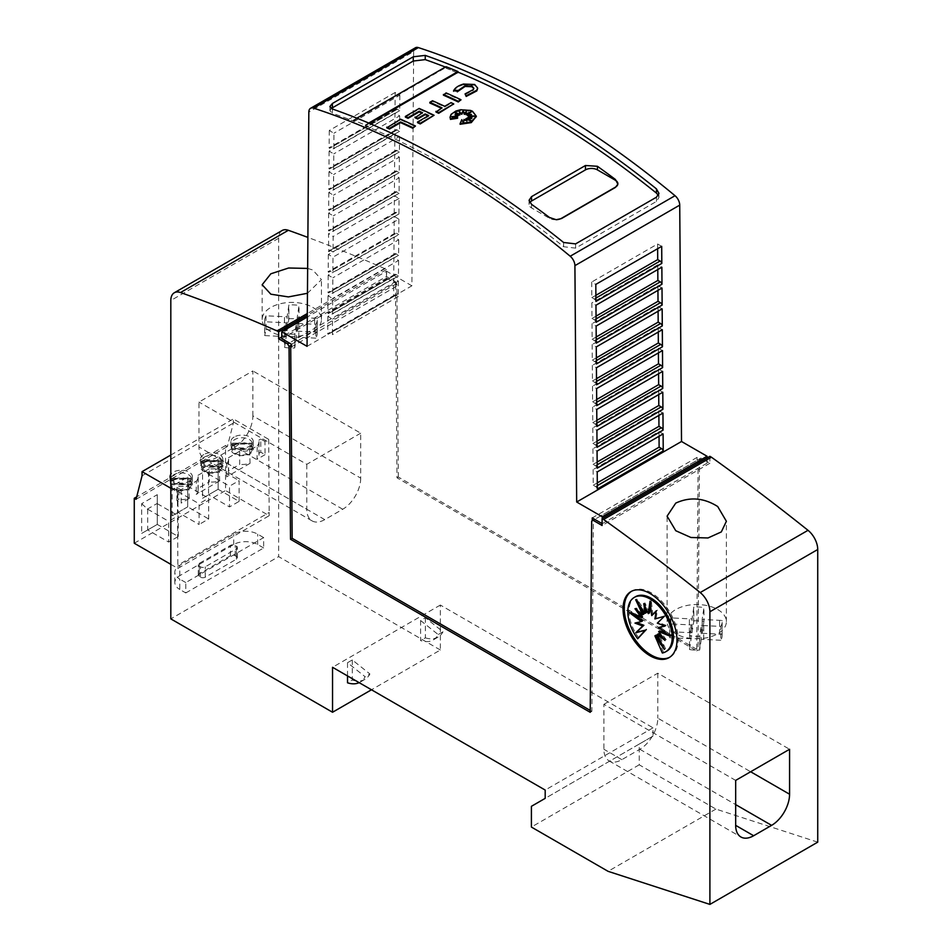 <?xml version="1.0" encoding="UTF-8"?>
<svg xmlns="http://www.w3.org/2000/svg" width="952" height="952" viewBox="0 0 952 952"><rect width="100%" height="100%" fill="white"/><g stroke="black" fill="none" stroke-linecap="round" stroke-linejoin="round"><path stroke-width="0.71" stroke-dasharray="4.76 3.57" d="M386.798 127.842L400.59 119.881A842.032 486.151 60 0 1 415.465 126.699M467.325 115.382L471.478 112.205L469.348 113.145M465.897 114.668L466.159 112.276M459.578 112.8L459.852 114.99M457.067 113.99L454.901 113.217L458.424 115.597M456.317 115.43L455.056 115.335L457.46 116.846M454.592 117.072L451.629 117.31L457.603 118.226M450.118 117.405L451.105 115.037L453.937 112.645L463.184 110.194L472.442 111.908L476.262 116.477M460.102 124.272L461.815 120.357L463.457 123.796L464.005 120.13A842.032 486.151 60 0 1 466.92 121.63L466.48 120.714M465.837 119.381L471.418 121.475L468.919 119.845M467.099 118.655L471.871 118.941L469.681 118.119M468.36 117.62L474.727 116.763L471.18 116.549M468.229 116.37L471.454 115.073L469.348 115.24M463.386 84.074L463.386 84.764L474.655 85.168L477.618 88.393M465.076 94.593L473.287 90.309L473.787 88.607M453.509 91.713C454.854 88.619 458.233 86.275 463.683 84.68M443.418 95.152L446.107 93.605A842.032 486.151 60 0 1 460.982 100.424M429.828 102.994L432.529 101.447A842.032 486.151 60 0 1 444.703 106.993L451.058 103.328A842.032 486.151 60 0 1 453.747 104.601M435.968 112.038L442.014 108.552A842.032 486.151 -120 0 0 441.347 108.242M415.024 117.751L422.545 113.407A842.032 486.151 -120 0 0 421.867 113.109M405.373 117.12L419.201 109.135A842.032 486.151 60 0 1 434.076 115.954M417.547 122.677L428.686 116.251A842.032 486.151 -120 0 0 428.019 115.942M369.471 123.367L365.27 125.795L365.27 125.057A847.113 489.078 -120 0 0 353.287 120.214L353.287 120.963A842.032 486.151 -120 0 0 332.391 113.228L332.391 108.992M658.367 195.374L658.927 197.564L656.452 201.431L575.591 248.127L563.608 246.723A842.032 486.151 -120 0 0 542.021 229.801A842.032 486.151 -120 0 0 536.035 225.267A842.032 486.151 -120 0 0 518.067 212.117A842.032 486.151 -120 0 0 512.069 207.869A842.032 486.151 -120 0 0 447.999 166.886A842.032 486.151 -120 0 0 365.27 125.795M717.701 609.53A29.655 17.112 180 0 1 726.388 621.644A29.655 17.112 180 0 1 708.086 637.459A29.655 17.112 180 0 1 675.765 633.746A29.655 17.112 180 0 1 667.09 621.644A29.655 17.112 180 0 1 685.392 605.829A29.655 17.112 180 0 1 717.701 609.53M312.78 307.413A29.655 17.112 180 0 1 321.455 319.527A29.655 17.112 180 0 1 303.152 335.342A29.655 17.112 180 0 1 270.844 331.629A29.655 17.112 180 0 1 262.157 319.527A29.655 17.112 180 0 1 280.471 303.712A29.655 17.112 180 0 1 312.78 307.413M307.651 268.416L312.78 269.975L321.455 279.614L307.46 293.275M252.22 449.653L231.955 449.653A10.163 5.867 0 0 0 238.595 454.675A10.163 5.867 0 0 0 249.281 453.319A10.163 5.867 0 0 0 252.22 449.653L252.22 444.12A10.163 5.867 0 0 1 249.281 447.785A10.163 5.867 0 0 1 238.595 449.142A10.163 5.867 0 0 1 231.955 444.12L252.22 444.12M252.22 443.144A10.163 5.867 0 0 0 245.58 438.122A10.163 5.867 0 0 0 234.894 439.479A10.163 5.867 0 0 0 231.955 443.144L252.22 443.144L252.22 448.678A10.163 5.867 0 0 0 245.58 443.656A10.163 5.867 0 0 0 234.894 445.012A10.163 5.867 0 0 0 231.955 448.678L252.22 448.678M191.364 484.794L171.098 484.794A10.163 5.867 0 0 0 177.738 489.816A10.163 5.867 0 0 0 188.413 488.447A10.163 5.867 0 0 0 191.364 484.794L191.364 479.261A10.163 5.867 0 0 1 188.413 482.914A10.163 5.867 0 0 1 177.738 484.282A10.163 5.867 0 0 1 171.098 479.261L191.364 479.261M191.364 478.273A10.163 5.867 0 0 0 184.724 473.251A10.163 5.867 0 0 0 174.037 474.62A10.163 5.867 0 0 0 171.098 478.273L191.364 478.273L191.364 483.806A10.163 5.867 0 0 0 184.724 478.785A10.163 5.867 0 0 0 174.037 480.153A10.163 5.867 0 0 0 171.098 483.806L191.364 483.806M221.792 467.218L201.526 467.218A10.163 5.867 0 0 0 208.167 472.24A10.163 5.867 0 0 0 218.841 470.883A10.163 5.867 0 0 0 221.792 467.218L221.792 461.684A10.163 5.867 0 0 1 218.841 465.349A10.163 5.867 0 0 1 208.167 466.706A10.163 5.867 0 0 1 201.526 461.684L221.792 461.684M221.792 460.708A10.163 5.867 0 0 0 215.152 455.687A10.163 5.867 0 0 0 204.466 457.055A10.163 5.867 0 0 0 201.526 460.708L221.792 460.708L221.792 466.242A10.163 5.867 0 0 0 215.152 461.22A10.163 5.867 0 0 0 204.466 462.577A10.163 5.867 0 0 0 201.526 466.242L221.792 466.242M631.557 591.275A38.116 22.003 60 0 1 632.152 590.906A38.116 22.003 60 0 1 651.216 592.798A38.116 22.003 60 0 1 676.11 626.392A38.116 22.003 60 0 1 670.267 656.939A38.116 22.003 60 0 1 669.661 657.261M666.912 651.073A31.392 18.124 60 0 1 663.544 652.322L662.342 653.012M663.544 652.322L656.106 635.163M660.89 642.041L665.555 648.728L664.353 649.419M665.555 648.728L658.534 633.758M662.402 636.769L666.233 639.756L665.043 640.446M666.233 639.756L659.843 630.855M666.828 633.699L671.493 635.603L670.291 636.293M671.493 635.603L659.843 626.892M664.377 625.821L666.233 625.381L665.043 626.071M666.233 625.381L658.534 622.465L657.332 623.155M658.534 622.465L664.353 616.301M665.555 615.611L654.905 618.955M656.106 618.264L657.439 610.125L656.237 610.815M657.439 610.125L656.118 611.517M652.929 614.909L651.216 600.462L650.014 601.152M651.216 600.462L650.525 605.448M649.49 612.921L644.98 602.937L643.79 603.627M644.98 602.937L645.646 607.757M646.325 612.612L636.864 599.046L635.674 599.736M636.864 599.046L640.327 606.424M643.897 614.016L636.186 608.019L634.984 608.721M636.186 608.019L638.828 611.696M642.576 616.92L630.926 612.172L629.724 612.874M630.926 612.172L634.389 614.766M642.576 620.882L634.984 623.096M636.186 622.394L636.852 622.644M638.875 638.078A31.392 18.124 60 0 1 635.519 596.702M185.783 592.941L263.656 547.983L263.656 537.606L185.783 582.564L185.783 592.941L179.797 589.478L179.797 579.102A16.946 9.782 180 0 1 174.835 572.188A16.946 9.782 180 0 1 179.797 565.274L233.704 534.143A16.946 9.782 180 0 1 257.671 534.143L263.656 537.606M263.656 547.983L257.671 544.52A16.946 9.782 0 0 0 233.704 544.52L179.797 575.651A16.946 9.782 0 0 0 174.835 582.564A16.946 9.782 0 0 0 179.797 589.478M230.42 555.766L199.265 573.747A3.391 1.952 0 0 0 198.278 575.127A3.391 1.952 0 0 0 199.265 576.507L200.467 577.198A3.391 1.952 0 0 0 205.251 577.198L236.405 559.217A3.391 1.952 0 0 0 237.393 557.836A3.391 1.952 0 0 0 236.405 556.456L235.203 555.766A3.391 1.952 0 0 0 230.42 555.766L230.42 545.389A3.391 1.952 180 0 1 235.203 545.389L236.405 546.079A3.391 1.952 180 0 1 237.393 547.459A3.391 1.952 180 0 1 236.405 548.84L205.251 566.833A3.391 1.952 180 0 1 200.467 566.833L199.265 566.131A3.391 1.952 180 0 1 198.278 564.75A3.391 1.952 180 0 1 199.265 563.37L230.42 545.389M185.783 582.564L179.797 579.102M347.516 675.932L347.516 662.711L365.116 676.741A35.771 20.646 60 0 1 360.082 682.144A35.771 20.646 60 0 1 359.13 682.643M347.516 662.711L352.311 659.938L369.911 673.98L365.116 676.741M352.311 659.938L352.311 680.026L347.516 682.798M352.311 680.026A35.771 20.646 -120 0 0 364.866 679.383A35.771 20.646 -120 0 0 369.911 673.98M420.594 620.514L438.194 634.556A35.771 20.646 60 0 1 433.16 639.958A35.771 20.646 60 0 1 420.594 640.601L420.594 620.514L425.389 617.753L442.989 631.783L438.194 634.556M425.389 617.753L425.389 637.84L420.594 640.601M425.389 637.84A35.771 20.646 -120 0 0 437.944 637.186A35.771 20.646 -120 0 0 442.989 631.783M817.732 842.151L715.904 809.081L639.232 764.813L639.232 744.059L653.012 736.11L653.012 727.816L440.359 605.044L440.359 650.002L371.482 689.772M440.359 605.044L332.545 667.293M170.813 564.334L177.881 568.415L269.166 515.71L225.553 490.53L225.553 445.572L227.35 446.607L233.347 423.093L233.347 418.94L268.678 439.336L264.954 441.478L265.049 454.675L260.777 452.212L260.777 439.062L264.954 441.478M134.268 543.235L225.553 490.53M170.813 488.245L177.381 492.041L177.881 568.415M259.027 454.699L259.027 441.561A16.946 9.782 180 0 0 258.861 440.169L258.861 453.319A16.946 9.782 180 0 1 259.027 454.699A16.946 9.782 180 0 1 257.04 459.304L257.23 445.941L249.686 450.296A16.946 9.782 180 0 1 239.69 451.236L239.69 464.386L228.432 470.883A16.946 9.782 180 0 1 228.599 472.263A16.946 9.782 180 0 1 226.612 476.869L226.802 463.517L219.257 467.872A16.946 9.782 180 0 1 209.261 468.812L209.261 481.95L198.004 488.447A16.946 9.782 180 0 1 198.171 489.84A16.946 9.782 180 0 1 196.183 494.433L196.374 481.081L188.829 485.437A16.946 9.782 180 0 1 178.833 486.377L178.833 499.514L176.917 500.621L181.189 503.096L181.094 489.899L177.381 492.041M259.027 441.561A16.946 9.782 180 0 1 257.23 445.941M228.599 472.263L228.599 459.126A16.946 9.782 180 0 0 228.432 457.745L228.432 470.883M228.599 459.126A16.946 9.782 180 0 1 226.802 463.517M198.171 489.84L198.171 476.69A16.946 9.782 180 0 0 198.004 475.31L198.004 488.447M198.171 476.69A16.946 9.782 180 0 1 196.374 481.081M170.813 455.044L233.347 418.94M181.094 489.899L176.917 487.483L178.833 486.377M198.004 475.31L209.261 468.812M228.432 457.745L239.69 451.236M258.861 440.169L260.777 439.062M203.752 454.556A11.186 6.462 0 0 0 200.479 459.126A11.186 6.462 0 0 0 207.381 465.088A11.186 6.462 0 0 0 219.567 463.683A11.186 6.462 0 0 0 222.839 459.126A11.186 6.462 0 0 0 215.937 453.164A11.186 6.462 0 0 0 203.752 454.556M170.813 479.046A11.186 6.462 0 0 0 189.139 481.26A11.186 6.462 0 0 0 192.411 476.69A11.186 6.462 0 0 0 185.509 470.728A11.186 6.462 0 0 0 173.323 472.132A11.186 6.462 0 0 0 170.813 474.346M234.18 436.992A11.186 6.462 0 0 0 230.908 441.561A11.186 6.462 0 0 0 237.81 447.523A11.186 6.462 0 0 0 249.995 446.119A11.186 6.462 0 0 0 253.268 441.561A11.186 6.462 0 0 0 246.366 435.588A11.186 6.462 0 0 0 234.18 436.992M203.752 462.172A11.186 6.462 0 0 0 200.479 466.73A11.186 6.462 0 0 0 207.381 472.692A11.186 6.462 0 0 0 219.567 471.299A11.186 6.462 0 0 0 222.839 466.73A11.186 6.462 0 0 0 215.937 460.768A11.186 6.462 0 0 0 203.752 462.172M201.526 466.242L201.526 460.708M201.526 467.218L201.526 461.684M173.323 479.737A11.186 6.462 0 0 0 170.051 484.306A11.186 6.462 0 0 0 176.953 490.268A11.186 6.462 0 0 0 189.139 488.864A11.186 6.462 0 0 0 192.411 484.306A11.186 6.462 0 0 0 185.509 478.332A11.186 6.462 0 0 0 173.323 479.737M171.098 483.806L171.098 478.273M171.098 484.794L171.098 479.261M234.18 444.596A11.186 6.462 0 0 0 230.908 449.165A11.186 6.462 0 0 0 237.81 455.127A11.186 6.462 0 0 0 249.995 453.735A11.186 6.462 0 0 0 253.268 449.165A11.186 6.462 0 0 0 246.366 443.204A11.186 6.462 0 0 0 234.18 444.596M231.955 448.678L231.955 443.144M231.955 449.653L231.955 444.12M269.166 515.71L269.166 512.45L177.881 565.155M268.678 439.336L269.166 512.45M225.553 445.572L136.683 496.873M157.27 494.671L157.27 524.421L141.693 533.406L141.693 503.667L157.27 494.671L157.27 524.421L178.238 536.523L168.647 542.057L168.647 521.303L178.238 515.77L178.238 536.523M218.127 459.542L218.127 489.28L202.55 498.277L202.55 468.527L218.127 459.542L218.127 489.28L239.095 501.383L229.503 506.916L229.503 486.174L239.095 480.641L239.095 501.383M172.122 515.841L172.122 486.103L187.699 477.107L187.699 506.845L172.122 515.841L178.119 512.378L199.075 524.492L199.075 503.739L208.666 498.205L208.666 518.959L199.075 524.492M157.27 524.421L147.691 529.955L168.647 542.057M141.693 503.667L147.691 509.201L147.691 529.955L141.693 533.406M147.227 509.201L157.27 503.406M157.27 503.667L178.238 515.77M147.691 509.201L168.647 521.303M218.127 468.527L239.095 480.641M218.127 489.28L208.547 494.814L229.503 506.916M202.55 498.277L208.547 494.814L208.547 474.06L202.55 468.527M208.083 474.06L218.127 468.265M208.547 474.06L229.503 486.174M187.699 506.845L178.119 512.378L177.655 491.637L187.699 485.841L187.699 506.845L208.666 518.959M187.699 486.103L208.666 498.205M178.119 491.637L199.075 503.739M177.655 491.637L172.122 486.103M187.699 477.107L187.699 485.841M142.05 475.798L233.347 423.093M136.065 499.312L227.35 446.607M265.049 454.675L257.04 459.304M258.861 453.319L260.777 452.212M249.686 450.296L250.055 463.327A16.946 9.782 180 0 1 239.69 464.386M250.055 463.327L226.612 476.869M219.257 467.872L219.626 480.903A16.946 9.782 180 0 1 209.261 481.95M219.626 480.903L196.183 494.433M188.829 485.437L189.198 498.467A16.946 9.782 180 0 1 178.833 499.514M189.198 498.467L181.189 503.096M176.917 487.483L176.917 500.621M252.875 415.869L252.875 370.935L198.968 402.065L198.968 447A25.418 14.673 120 0 0 204.228 458.626A25.418 14.673 120 0 0 216.937 457.377L234.906 447A25.418 14.673 120 0 0 252.875 415.869L360.701 478.118L360.701 433.184L252.875 370.935M360.701 433.184L306.782 464.314L198.968 402.065M306.782 464.314L306.782 509.249L198.968 447M360.701 478.118A25.418 14.673 -60 0 1 342.732 509.249L324.751 519.625A25.418 14.673 -60 0 1 312.054 520.875A25.418 14.673 -60 0 1 306.782 509.249M735.67 780.402L603.889 704.313L603.889 749.272A25.418 14.673 120 0 0 609.149 760.91A25.418 14.673 120 0 0 621.858 759.648L639.827 749.272A25.418 14.673 120 0 0 657.796 718.153L750.64 771.751M603.889 704.313L657.796 673.195L789.577 749.272M657.796 673.195L657.796 718.153M284.6 333.593L286.219 322.823L264.68 321.74L264.727 319.087L265.989 315.778L287.111 316.837L288.896 304.949A25.418 14.673 180 0 1 299.023 305.449L297.238 317.337L317.147 318.337A25.418 14.673 180 0 1 317.23 319.527A25.418 14.673 180 0 1 315.838 324.311L296.346 323.335L294.727 334.092A25.418 14.673 180 0 1 284.6 333.593L284.6 347.42L286.219 336.663L286.219 322.823M286.219 336.663L264.68 335.58L264.68 321.74M265.989 315.778L265.989 329.606L264.68 335.58M264.727 332.914L264.727 319.087M265.989 329.606L287.111 330.665L287.111 316.837M287.111 330.665L288.896 318.777L288.896 304.949M288.896 318.777A25.418 14.673 0 0 1 299.023 319.289L299.023 305.449M299.023 319.289L297.238 331.177L297.238 317.337M297.238 331.177L317.147 332.165L317.147 318.337M317.147 332.165A25.418 14.673 0 0 1 317.23 333.355A25.418 14.673 0 0 1 315.838 338.138L315.838 324.311M315.838 338.138L296.346 337.163L296.346 323.335M296.346 337.163L294.727 347.932L294.727 334.092M284.6 347.42A25.418 14.673 0 0 0 294.727 347.932M689.522 635.71L691.14 624.94L669.601 623.857L669.649 621.204L670.91 617.896L692.033 618.955L693.818 607.067A25.418 14.673 180 0 1 703.944 607.566L702.159 619.454L722.068 620.454A25.418 14.673 180 0 1 722.151 621.644A25.418 14.673 180 0 1 720.759 626.428L701.267 625.452L699.649 636.21A25.418 14.673 180 0 1 689.522 635.71L689.522 649.538L690.938 640.125L691.14 624.94M691.14 638.768L669.601 637.697L669.601 623.857M670.91 617.896L670.91 631.723L669.601 637.697M669.649 635.032L669.649 621.204M670.91 631.723L692.033 632.783L692.033 618.955M692.033 632.783L693.818 620.894L693.818 607.067M693.818 620.894A25.418 14.673 0 0 1 703.944 621.406L703.944 607.566M703.944 621.406L702.159 633.294L702.159 619.454M702.159 633.294L722.068 634.282L722.068 620.454M722.068 634.282A25.418 14.673 0 0 1 722.151 635.472A25.418 14.673 0 0 1 720.759 640.256L720.759 626.428M720.759 640.256L701.267 639.28L701.267 625.452M701.267 639.28L699.649 650.049L699.649 636.21M689.522 649.538A25.418 14.673 0 0 0 699.649 650.049M365.27 125.057L368.733 123.058M356.845 118.167L353.287 120.214M445.988 68.151L446.131 67.354L445.988 68.151L457.971 72.971L457.971 72.281M353.287 120.963L445.988 67.449L445.988 66.7M446.131 68.056L457.971 72.971M709.906 456.329L709.906 463.243L700.922 458.055L594.75 519.364M707.062 457.971L707.062 463.16L697.066 457.388L592.239 517.912M556.206 219.722A8.473 4.891 180 0 1 549.506 218.305L531.537 207.929A8.473 4.891 180 0 1 529.062 204.466A8.473 4.891 180 0 1 529.752 202.526M400.59 119.881L400.59 119.19M451.629 117.31L451.629 116.62M455.056 115.335L455.056 114.645M454.901 113.217L454.901 112.526M459.435 112.693L459.435 112.003M466.278 112.134L466.278 111.444M471.478 112.205L471.478 111.515M471.454 115.073L471.454 114.383M474.727 116.763L474.727 116.061M471.871 118.941L471.871 118.25M471.418 121.475L471.418 120.785M466.92 121.63L466.92 120.94M464.005 120.13L464.005 119.44M463.457 123.796L463.457 123.105M461.815 120.357L461.815 119.666M446.107 93.605L446.107 92.915M451.058 103.328L451.058 102.637M444.703 106.993L444.703 106.303M432.529 101.447L432.529 100.757M442.014 108.552L442.014 107.862M419.201 109.135L419.201 108.445M422.545 113.407L422.545 112.717M428.686 116.251L428.686 115.561M394.08 233.966L394.211 216.425L328.333 254.47L332.998 257.159L332.879 272.665L330.475 271.272A2.547 1.464 -120 0 0 329.202 271.142A2.547 1.464 -120 0 0 328.678 272.284L394.556 234.24A2.547 1.464 60 0 1 395.092 233.097A2.547 1.464 60 0 1 396.353 233.228L330.475 271.272M394.211 216.425L398.888 219.127L332.998 257.159M394.057 237.084L328.166 275.128L332.843 277.829L332.724 293.323L330.308 291.931A2.547 1.464 -120 0 0 329.047 291.8A2.547 1.464 -120 0 0 328.511 292.942L393.926 254.624L394.057 237.084L398.733 239.785L332.843 277.829M393.902 257.742L328.012 295.786L332.688 298.488L332.569 313.982L330.154 312.589A2.547 1.464 -120 0 0 328.88 312.458A2.547 1.464 -120 0 0 328.357 313.601L393.771 275.283L393.902 257.742L398.579 260.443L332.688 298.488M393.747 278.4L327.857 316.445L332.534 319.146L332.415 334.64L329.999 333.248A2.547 1.464 -120 0 0 328.726 333.117A2.547 1.464 -120 0 0 328.202 334.259L393.616 295.953L393.747 278.4L398.424 281.102L332.534 319.146M597.344 489.007A2.547 1.464 -120 0 0 595.643 486.615L593.227 485.222L593.12 469.586L597.213 471.954M597.19 468.17A2.547 1.464 -120 0 0 595.488 465.778L593.072 464.386L592.953 448.749L597.059 451.117M597.035 447.321A2.547 1.464 -120 0 0 595.333 444.929L592.918 443.537L592.798 427.912L596.904 430.28M596.88 426.484A2.547 1.464 -120 0 0 595.178 424.092L592.763 422.7L592.644 407.075L596.749 409.443M596.714 405.647A2.547 1.464 -120 0 0 595.012 403.255L592.608 401.863L592.489 386.226L596.595 388.594M596.559 384.798A2.547 1.464 -120 0 0 594.857 382.406L592.442 381.014L592.334 365.389L596.428 367.758M596.404 363.962A2.547 1.464 -120 0 0 594.702 361.57L592.287 360.177L592.168 344.553L596.273 346.921M596.25 343.125A2.547 1.464 -120 0 0 594.548 340.733L592.132 339.34L592.013 323.704L596.119 326.072M596.095 322.276A2.547 1.464 -120 0 0 594.393 319.884L591.977 318.492L591.858 302.867L595.964 305.235M595.928 301.439A2.547 1.464 -120 0 0 594.226 299.047L591.823 297.655L591.704 282.03L595.809 284.398M395.163 92.475L329.273 130.507L333.938 133.209L333.819 148.702L331.415 147.31A2.547 1.464 -120 0 0 330.142 147.179A2.547 1.464 -120 0 0 329.618 148.333L395.02 110.016L395.163 92.475L399.828 95.164L333.938 133.209M394.997 113.133L329.106 151.166L333.783 153.867L333.664 169.361L331.248 167.969A2.547 1.464 -120 0 0 329.987 167.85A2.547 1.464 -120 0 0 329.452 168.992L394.866 130.674L394.997 113.133L399.673 115.823L333.783 153.867M394.842 133.792L328.952 171.824L333.628 174.525L333.509 190.019L331.094 188.627A2.547 1.464 -120 0 0 329.82 188.508A2.547 1.464 -120 0 0 329.297 189.65L394.711 151.332L394.842 133.792L399.519 136.481L333.628 174.525M394.687 154.45L328.797 192.494L333.474 195.184L333.355 210.678L330.939 209.285A2.547 1.464 -120 0 0 329.666 209.166A2.547 1.464 -120 0 0 329.142 210.309L394.556 171.991L394.687 154.45L399.364 157.139L333.474 195.184M394.533 175.108L328.642 213.153L333.307 215.842L333.2 231.336L330.784 229.944A2.547 1.464 -120 0 0 329.511 229.825A2.547 1.464 -120 0 0 328.987 230.967L394.402 192.649L394.533 175.108L399.197 177.81L333.307 215.842M328.357 251.352L394.723 213.581L328.833 251.625L328.488 233.811L333.152 236.501L333.033 251.994L330.63 250.602A2.547 1.464 -120 0 0 329.356 250.483A2.547 1.464 -120 0 0 328.833 251.625M328.166 275.128L328.035 292.669M328.012 295.786L327.881 313.327M327.857 316.445L327.726 333.985M329.273 130.507L329.13 148.048M329.106 151.166L328.975 168.718M328.952 171.824L328.821 189.377M328.797 192.494L328.666 210.035M328.642 213.153L328.511 230.693M328.333 254.47L328.19 272.01M394.235 213.308L394.378 195.767L399.043 198.468L398.924 213.962L396.52 212.57L330.63 250.602M394.723 213.581A2.547 1.464 60 0 1 395.247 212.439A2.547 1.464 60 0 1 396.52 212.57M394.402 192.649L394.878 192.923A2.547 1.464 60 0 1 395.401 191.78A2.547 1.464 60 0 1 396.675 191.911L330.784 229.944M399.197 177.81L399.09 193.304L396.675 191.911M394.556 171.991L395.032 172.264A2.547 1.464 60 0 1 395.556 171.122A2.547 1.464 60 0 1 396.829 171.253L330.939 209.285M399.364 157.139L399.245 172.645L396.829 171.253M394.711 151.332L395.187 151.606A2.547 1.464 60 0 1 395.711 150.464A2.547 1.464 60 0 1 396.984 150.583L331.094 188.627M399.519 136.481L399.4 151.975L396.984 150.583M394.866 130.674L395.342 130.948A2.547 1.464 60 0 1 395.877 129.805A2.547 1.464 60 0 1 397.139 129.924L331.248 167.969M399.673 115.823L399.554 131.316L397.139 129.924M399.828 95.164L399.709 110.658L397.305 109.266A2.547 1.464 60 0 0 396.032 109.147A2.547 1.464 60 0 0 395.508 110.289L395.02 110.016M661.699 246.354L657.594 243.986L591.704 282.03M657.63 248.698L657.594 243.986M657.784 269.547L657.749 264.823L661.854 267.191M662.009 288.039L657.903 285.671L592.013 323.704M657.939 290.384L657.903 285.671M662.164 308.876L658.058 306.508L592.168 344.553M658.094 311.221L658.058 306.508M662.318 329.713L658.225 327.345L592.334 365.389M658.26 332.07L658.225 327.345M662.485 350.562L658.379 348.182L592.489 386.226M658.415 352.906L658.379 348.182M662.64 371.399L658.534 369.031L592.644 407.075M658.57 373.743L658.534 369.031M662.794 392.236L658.689 389.868L592.798 427.912M658.724 394.58L658.689 389.868M662.949 413.073L658.843 410.705L592.953 448.749M658.879 415.429L658.843 410.705M663.104 433.922L658.998 431.553L593.12 469.586M659.034 436.266L658.998 431.553M393.616 295.953L394.092 296.227A2.547 1.464 60 0 1 394.616 295.084A2.547 1.464 60 0 1 395.889 295.203L329.999 333.248M398.424 281.102L398.305 296.596L395.889 295.203M393.771 275.283L394.247 275.568A2.547 1.464 60 0 1 394.771 274.414A2.547 1.464 60 0 1 396.044 274.545L330.154 312.589M398.579 260.443L398.46 275.937L396.044 274.545M393.926 254.624L394.402 254.91A2.547 1.464 60 0 1 394.937 253.756A2.547 1.464 60 0 1 396.199 253.886L330.308 291.931M398.733 239.785L398.614 255.279L396.199 253.886M398.888 219.127L398.769 234.62L332.879 272.665M398.769 234.62L396.353 233.228M394.556 234.24L328.678 272.284M398.614 255.279L332.724 293.323M394.402 254.91L328.511 292.942M398.46 275.937L332.569 313.982M394.247 275.568L328.357 313.601M398.305 296.596L332.415 334.64M394.092 296.227L328.202 334.259M597.297 482.878L593.227 485.222M597.142 462.029L593.072 464.386M596.987 441.192L592.918 443.537M596.833 420.356L592.763 422.7M596.666 399.507L592.608 401.863M596.511 378.67L592.442 381.014M596.357 357.833L592.287 360.177M596.202 336.984L592.132 339.34M596.047 316.147L591.977 318.492M657.749 264.823L591.858 302.867M595.892 295.31L591.823 297.655M399.709 110.658L333.819 148.702M395.508 110.289L329.618 148.333M399.554 131.316L333.664 169.361M395.342 130.948L329.452 168.992M399.4 151.975L333.509 190.019M395.187 151.606L329.297 189.65M399.245 172.645L333.355 210.678M395.032 172.264L329.142 210.309M399.09 193.304L333.2 231.336M394.878 192.923L328.987 230.967M394.378 195.767L328.488 233.811M399.043 198.468L333.152 236.501M398.924 213.962L333.033 251.994M307.056 346.338L411.883 285.814L413.656 51.575L308.829 112.098M331.272 108.48L329.916 110.753L332.391 113.228M446.131 67.354A842.032 486.151 -120 0 0 445.369 67.056M458.114 72.888L458.114 72.185M602.247 518.495L602.092 523.6M707.062 463.16L602.247 523.683M291.502 344.279L396.329 283.755L396.341 286.373L395.532 284.957L396.984 477.797L696.686 650.835L698.137 459.673L592.215 520.827L593.322 520.185L591.87 711.358L590.228 710.418M697.043 460.304L697.066 457.388M396.341 286.373L291.526 346.897M396.329 283.755L394.092 282.47L289.265 342.982M281.78 338.662L386.607 278.139L386.607 271.225L307.282 317.028M411.883 285.814L386.607 271.225M415.417 47.767A8.473 4.891 -120 0 0 413.656 51.575M386.607 278.139L394.092 282.47L395.437 281.685L386.452 276.496L281.78 336.937M709.906 463.243L602.092 525.492M700.922 458.055L698.137 459.673M699.494 458.888L698.042 650.061L696.686 650.835M591.87 711.358L590.216 712.31M593.322 520.185L591.668 521.137M396.984 477.797L398.329 477.023L698.042 650.061M398.329 477.023L396.877 284.172L395.532 284.957M386.452 276.496L386.452 269.583L384.953 268.714L307.306 313.553M384.953 268.714A1948.351 1124.895 -120 0 0 307.877 237.405M386.452 269.583L307.294 315.29M396.877 284.172L395.437 281.685M715.904 809.081L608.078 871.33M639.232 764.813L531.406 827.062M639.232 744.059L531.406 806.32M653.012 736.11L545.187 798.359M653.012 727.816L545.187 790.065M440.359 650.002L278.639 556.622L170.813 618.871M282.137 230.503A16.946 9.782 -120 0 0 278.639 238.262L278.639 556.622M236.405 559.217L236.405 548.84M205.251 577.198L205.251 566.833M200.467 577.198L200.467 566.833M199.265 576.507L199.265 566.131M199.265 573.747L199.265 563.37M235.203 555.766L235.203 545.389M236.405 556.456L236.405 546.079M233.704 544.52L233.704 534.143M179.797 575.651L179.797 565.274M257.671 544.52L257.671 534.143M324.751 519.625L216.937 457.377M342.732 509.249L234.906 447M639.827 749.272L735.67 804.607M621.858 759.648L603.889 749.272M286.005 338.008L286.005 324.18M284.458 330.534L284.458 316.695M288.682 320.253L288.682 306.413M297.262 331.046L297.262 317.206M314.684 332.046L314.684 318.218M298.797 337.282L298.797 323.454M294.918 346.599L294.918 332.76M690.938 640.125L690.938 626.297M689.379 632.652L689.379 618.812M693.603 622.37L693.603 608.53M702.183 633.163L702.183 619.324M719.605 634.163L719.605 620.335M703.718 639.399L703.718 625.571M699.851 648.717L699.851 634.877M531.537 207.929L531.537 204.335M549.506 218.305L549.506 217.484M473.287 90.309L473.287 89.619M597.32 485.651L595.643 486.615M597.166 464.802L595.488 465.778M597.011 443.965L595.333 444.929M596.845 423.128L595.178 424.092M596.69 402.279L595.012 403.255M596.535 381.443L594.857 382.406M596.38 360.606L594.702 361.57M596.226 339.757L594.548 340.733M596.071 318.92L594.393 319.884M595.904 298.083L594.226 299.047M397.305 109.266L331.415 147.31M563.608 246.723L563.608 242.486M575.591 248.127L575.591 243.89M656.452 201.431L656.452 197.195M278.639 238.262L170.813 300.511M726.388 621.644L726.388 521.279M321.455 319.527L321.455 279.614M670.267 656.939L669.077 657.63M632.152 590.906L630.95 591.597M198.278 575.127L198.278 564.75M237.393 557.836L237.393 547.459M174.835 582.564L174.835 572.188M364.866 679.383L360.082 682.144M437.944 637.186L433.16 639.958M200.479 459.126L200.479 466.73M170.051 476.69L170.051 484.306M230.908 441.561L230.908 449.165M253.268 441.561L253.268 449.165M192.411 476.69L192.411 484.306M222.839 459.126L222.839 466.73M312.054 520.875L204.228 458.626M609.149 760.91L740.93 836.998M317.23 333.355L317.23 319.527M262.157 319.527L262.157 284.731M722.151 635.472L722.151 621.644M667.09 621.644L667.09 516.163M529.062 204.466L529.062 200.313M473.822 88.953L473.822 88.262M395.092 233.097L329.202 271.142M394.937 253.756L329.047 291.8M394.771 274.414L328.88 312.458M394.616 295.084L328.726 333.117M396.032 109.147L330.142 147.179M395.877 129.805L329.987 167.85M395.711 150.464L329.82 188.508M395.556 171.122L329.666 209.166M395.401 191.78L329.511 229.825M395.247 212.439L329.356 250.483M329.916 110.753L329.916 106.517M658.927 197.564L658.927 193.327"/><path stroke-width="1.43" d="M590.228 710.418L292.157 538.32L290.705 345.481L291.526 346.897L291.502 344.279L281.78 338.662L281.78 331.748L307.056 346.338L308.829 112.098A8.473 4.891 60 0 1 310.59 108.278A8.473 4.891 60 0 1 313.541 108.123A847.113 489.078 60 0 1 442.014 166.195A847.113 489.078 60 0 1 570.2 256.231A8.473 4.891 60 0 1 574.913 265.644L576.686 502.013L602.247 516.769L602.247 518.495M602.247 516.769L707.062 456.246L681.513 441.49L679.728 205.12A8.473 4.891 -120 0 0 675.027 195.707A847.113 489.078 -120 0 0 546.841 105.672A847.113 489.078 -120 0 0 418.368 47.6A8.473 4.891 -120 0 0 415.417 47.767L310.59 108.278M540.843 109.135A847.113 489.078 60 0 1 656.452 188.889L658.927 193.327L656.452 197.195L575.591 243.89L563.608 242.486A847.113 489.078 -120 0 0 447.999 162.744A847.113 489.078 -120 0 0 332.391 108.992L329.916 106.517L332.391 103.482L413.263 56.787L425.235 55.394A847.113 489.078 60 0 1 540.843 109.135M415.465 126.009L412.763 128.258A842.032 486.151 -120 0 0 400.59 122.641L389.487 129.044A842.032 486.151 -120 0 0 386.798 127.842L400.59 119.19A842.032 486.151 60 0 1 415.465 126.009L412.763 127.568A842.032 486.151 -120 0 0 400.59 121.951L389.487 128.353A842.032 486.151 -120 0 0 386.798 127.151M469.348 113.145L465.897 114.668L466.278 111.444L464.278 113.681L463.231 110.242L461.827 113.633L459.435 112.003L459.852 114.299L454.901 112.526L458.424 114.906L455.056 114.645L457.46 116.156L451.629 116.62L457.603 117.536L450.474 118.703L450.106 117.06L451.105 114.335L455.889 111.015L460.673 109.742L470.49 110.42L472.442 111.217L476.274 116.132L471.288 121.915L460.102 123.581L461.815 119.666L463.457 123.105L464.005 119.44A842.032 486.151 60 0 1 466.92 120.94L465.837 118.691L471.418 120.785L467.099 117.965L471.871 118.25L468.36 116.929L474.727 116.061L468.229 115.68L471.454 114.383L467.325 114.692L471.478 111.515L465.897 113.978M466.159 112.276L464.278 114.371L463.231 110.932L461.827 114.323L459.578 112.8M459.852 114.299L459.852 114.99L457.067 113.99M458.424 114.906L458.424 115.597L456.317 115.43M457.46 116.156L457.46 116.846L454.592 117.072M457.603 117.536L457.603 118.226L450.474 119.393L450.118 117.405M476.262 116.477L471.288 122.606L460.102 124.272L460.102 123.581M466.48 120.714L465.837 118.691M468.919 119.845L467.099 117.965M469.681 118.119L468.36 116.929M471.18 116.549L468.229 116.37L468.229 115.68M469.348 115.24L467.325 115.382L467.325 114.692M477.618 88.393L476.785 90.916L466.194 96.438L465.076 93.903L473.287 89.619L473.822 88.262L471.954 86.025L464.909 85.775L464.909 86.465L471.954 86.715L473.787 88.607M465.135 86.394L457.257 91.856M457.579 91.154L453.937 90.809L453.937 90.119L457.579 90.464L457.579 91.154M460.982 99.734L458.293 101.983A842.032 486.151 -120 0 0 443.418 95.152L446.107 92.915A842.032 486.151 60 0 1 460.982 99.734L458.293 101.293A842.032 486.151 -120 0 0 443.418 94.462M453.747 103.911L438.67 113.312A842.032 486.151 -120 0 0 435.968 112.038L442.014 107.862A842.032 486.151 -120 0 0 429.828 102.304L432.529 100.757A842.032 486.151 60 0 1 444.703 106.303L451.058 102.637A842.032 486.151 60 0 1 453.747 103.911L438.67 112.61A842.032 486.151 -120 0 0 435.968 111.348M441.347 108.242A842.032 486.151 -120 0 0 429.828 102.994L429.828 102.304M428.019 115.942A842.032 486.151 -120 0 0 425.235 114.645L417.726 118.988A842.032 486.151 -120 0 0 415.024 117.751L422.545 112.717A842.032 486.151 -120 0 0 419.201 111.206L408.063 117.631A842.032 486.151 -120 0 0 405.373 116.43L419.201 108.445A842.032 486.151 60 0 1 434.076 115.263L420.248 123.248A842.032 486.151 -120 0 0 417.547 121.987L428.686 115.561A842.032 486.151 -120 0 0 425.235 113.954L417.726 118.298A842.032 486.151 -120 0 0 415.024 117.06M421.867 113.109A842.032 486.151 -120 0 0 419.201 111.896L408.063 118.322A842.032 486.151 -120 0 0 405.373 117.12L405.373 116.43M434.076 115.263L420.248 123.939A842.032 486.151 -120 0 0 417.547 122.677L417.547 121.987M658.367 195.374L656.452 193.113A842.032 486.151 -120 0 0 634.865 176.191A842.032 486.151 -120 0 0 628.879 171.669A842.032 486.151 -120 0 0 610.91 158.508A842.032 486.151 -120 0 0 604.925 154.272A842.032 486.151 -120 0 0 540.843 113.288A842.032 486.151 -120 0 0 458.114 72.185L369.471 123.367M463.386 84.074L474.655 84.466L477.63 88.048L476.785 90.226L466.194 95.747L465.076 93.903M717.701 506.523L726.388 521.279L721.318 531.93L707.99 537.963L690.938 537.487L675.765 530.728L667.09 516.163L675.765 503.096C689.843 496.623 703.814 497.765 717.701 506.523M307.46 293.275L288.408 296.917L270.844 294.192L262.157 284.731L270.844 273.783L288.635 268L307.651 268.416M669.661 657.261A38.116 22.003 60 0 1 651.216 655.047A38.116 22.003 60 0 1 626.476 622.001A38.116 22.003 60 0 1 631.557 591.275M650.014 593.489A38.116 22.003 60 0 1 674.92 627.082A38.116 22.003 60 0 1 669.077 657.63A38.116 22.003 60 0 1 650.014 655.738A38.116 22.003 60 0 1 625.107 622.144A38.116 22.003 60 0 1 630.95 591.597A38.116 22.003 60 0 1 650.014 593.489M650.014 598.951A31.392 18.124 60 0 1 670.517 626.606A31.392 18.124 60 0 1 665.71 651.763A31.392 18.124 60 0 1 662.342 653.012L654.905 635.853L664.353 649.419L657.332 634.448L665.043 640.446L658.641 631.545L670.291 636.293L658.641 627.582L665.043 626.071L657.332 623.155L664.353 616.301L654.905 618.955L656.237 610.815L651.727 615.599L650.014 601.152L648.3 613.623L643.79 603.627L645.123 613.302L635.674 599.736L642.695 614.706L634.984 608.721L641.374 617.61L629.724 612.874L641.374 621.573L634.984 623.096L642.695 625.999L635.674 632.866L645.123 630.212L637.685 638.768A31.392 18.124 60 0 1 634.318 597.392A31.392 18.124 60 0 1 650.014 598.951M634.318 597.392L635.519 596.702A31.392 18.124 60 0 1 651.216 598.261A31.392 18.124 60 0 1 671.719 625.916A31.392 18.124 60 0 1 666.912 651.073L665.71 651.763M660.89 642.041L656.106 635.163L654.905 635.853M662.402 636.769L658.534 633.758L657.332 634.448M666.828 633.699L659.843 630.855L658.641 631.545M664.377 625.821L658.641 627.582M656.118 611.517L651.727 615.599M650.525 605.448L649.49 612.921L648.3 613.623M645.646 607.757L646.325 612.612L645.123 613.302M640.327 606.424L643.897 614.016L642.695 614.706M638.828 611.696L642.576 616.92L641.374 617.61M634.389 614.766L642.576 620.882L641.374 621.573M636.852 622.644L643.897 625.309L642.695 625.999M643.897 625.309L635.674 632.866M636.864 632.164L645.123 630.212M646.325 629.51L637.685 638.768M359.13 682.643A35.771 20.646 60 0 1 347.516 682.798L347.516 675.932M332.545 667.293L332.545 712.251L170.813 618.871L170.813 300.511A16.946 9.782 60 0 1 174.323 292.752A16.946 9.782 60 0 1 180.535 292.538A1948.351 1124.895 60 0 1 277.139 330.963L278.639 331.832L278.639 338.745L287.623 343.934L289.051 346.421L290.503 539.272L590.216 712.31L591.668 521.137L593.108 520.316L602.092 525.492L602.092 518.578L603.592 519.447A1948.351 1124.895 60 0 1 700.196 592.56A16.946 9.782 60 0 1 709.906 611.755L709.906 904.4L608.078 871.33L531.406 827.062L531.406 806.32L545.187 798.359L545.187 790.065L332.545 667.293M371.482 689.772L332.545 712.251M136.683 496.873L134.268 498.277L134.268 543.235L170.813 564.334M134.268 498.277L136.065 499.312L142.05 475.798L142.05 471.645L170.813 488.245M142.05 471.645L170.813 455.044M170.813 474.346A11.186 6.462 0 0 0 170.051 476.69A11.186 6.462 0 0 0 170.813 479.046M789.577 794.23A25.418 14.673 -60 0 1 771.608 825.36L753.639 835.737A25.418 14.673 -60 0 1 740.93 836.998A25.418 14.673 -60 0 1 735.67 825.36L735.67 780.402L789.577 749.272L789.577 794.23L750.64 771.751M368.733 123.058L457.971 71.543A847.113 489.078 -120 0 0 445.988 66.7L356.845 118.167M457.971 72.281L457.971 71.543M602.092 523.6L592.239 517.912L592.215 520.827M617.848 184.188L615.397 187.437L561.49 218.555L556.206 219.71L549.506 217.484A842.032 486.151 -120 0 0 531.537 204.335L529.062 200.313L531.537 196.636L585.456 165.505L597.428 166.291A842.032 486.151 60 0 1 615.397 179.452L617.848 184.129A8.473 4.891 180 0 1 615.397 187.175L561.49 218.305A8.473 4.891 180 0 1 556.206 219.722M529.752 202.526A8.473 4.891 180 0 1 531.537 201.015L585.456 169.884A8.473 4.891 180 0 1 597.428 169.884L615.397 180.261A8.473 4.891 180 0 1 617.884 183.688M389.487 129.044L389.487 128.353M400.59 122.641L400.59 121.951M412.763 128.258L412.763 127.568M450.474 119.393L450.474 118.703M461.827 114.323L461.827 113.633M463.231 110.932L463.231 110.242M464.278 114.371L464.278 113.681M466.194 96.438L466.194 95.747M453.509 91.023C454.854 87.917 458.233 85.585 463.683 83.99M465.135 85.704L457.257 91.166M458.293 101.983L458.293 101.293M438.67 113.312L438.67 112.61M408.063 118.322L408.063 117.631M419.201 111.896L419.201 111.206M417.726 118.988L417.726 118.298M425.235 114.645L425.235 113.954M420.248 123.939L420.248 123.248M663.235 450.962L597.344 489.007L597.213 471.954L663.104 433.922L663.235 450.962A2.547 1.464 60 0 0 661.533 448.57L659.117 447.178L659.034 436.266M663.08 430.125L597.19 468.17L597.059 451.117L662.949 413.073L663.08 430.125A2.547 1.464 60 0 0 661.378 427.734L658.962 426.341L658.879 415.429M662.925 409.289L597.035 447.321L596.904 430.28L662.794 392.236L662.925 409.289A2.547 1.464 60 0 0 661.223 406.897L658.808 405.504L658.724 394.58M662.759 388.44L596.88 426.484L596.749 409.443L662.64 371.399L662.759 388.44A2.547 1.464 60 0 0 661.057 386.048L658.653 384.656L658.57 373.743M662.604 367.603L596.714 405.647L596.595 388.594L662.485 350.562L662.604 367.603A2.547 1.464 60 0 0 660.902 365.211L658.498 363.819L658.415 352.906M662.449 346.766L596.559 384.798L596.428 367.758L662.318 329.713L662.449 346.766A2.547 1.464 60 0 0 660.747 344.374L658.332 342.982L658.26 332.07M662.294 325.917L596.404 363.962L596.273 346.921L662.164 308.876L662.294 325.917A2.547 1.464 60 0 0 660.593 323.525L658.177 322.133L658.094 311.221M662.14 305.08L596.25 343.125L596.119 326.072L662.009 288.039L662.14 305.08A2.547 1.464 60 0 0 660.438 302.688L658.022 301.296L657.939 290.384M661.985 284.243L596.095 322.276L595.964 305.235L661.854 267.191L661.985 284.243A2.547 1.464 60 0 0 660.283 281.851L657.868 280.459L657.784 269.547M661.818 263.395L595.928 301.439L595.809 284.398L661.699 246.354L661.818 263.395A2.547 1.464 60 0 0 660.117 261.003L657.713 259.61L657.63 248.698M659.117 447.178L597.297 482.878M658.962 426.341L597.142 462.029M658.808 405.504L596.987 441.192M658.653 384.656L596.833 420.356M658.498 363.819L596.666 399.507M658.332 342.982L596.511 378.67M658.177 322.133L596.357 357.833M658.022 301.296L596.202 336.984M657.868 280.459L596.047 316.147M657.713 259.61L595.892 295.31M681.513 441.49L576.686 502.013M445.369 67.056A842.032 486.151 -120 0 0 425.235 59.619L413.263 61.035L331.272 108.48M707.062 456.246L707.062 457.971M307.282 317.028L281.78 331.748M594.75 519.364L593.108 520.316M292.157 538.32L290.503 539.272M290.705 345.481L289.051 346.421M307.306 313.553L277.139 330.963M307.877 237.405A1948.351 1124.895 -120 0 0 288.349 230.289A16.946 9.782 -120 0 0 282.137 230.503L174.323 292.752M307.294 315.29L278.639 331.832M281.78 336.937L278.639 338.745M289.265 342.982L287.623 343.934M709.906 904.4L817.732 842.151L817.732 549.506A16.946 9.782 -120 0 0 808.01 530.312A1948.351 1124.895 -120 0 0 711.406 457.198L709.906 456.329L602.092 518.578M711.406 457.198L603.592 519.447M675.027 195.707L570.2 256.231M476.785 90.916L476.785 90.226M735.67 804.607L771.608 825.36M735.67 825.36L753.639 835.737M531.537 201.015L531.537 196.636M585.456 169.884L585.456 165.505M597.428 169.884L597.428 166.291M615.397 180.261L615.397 179.452M661.533 448.57L597.32 485.651M661.378 427.734L597.166 464.802M661.223 406.897L597.011 443.965M661.057 386.048L596.845 423.128M660.902 365.211L596.69 402.279M660.747 344.374L596.535 381.443M660.593 323.525L596.38 360.606M660.438 302.688L596.226 339.757M660.283 281.851L596.071 318.92M660.117 261.003L595.904 298.083M679.728 205.12L574.913 265.644M332.391 107.719L332.391 103.482M413.263 61.035L413.263 56.787M425.235 59.619L425.235 55.394M656.452 193.113L656.452 188.889M418.368 47.6L313.541 108.123M288.349 230.289L180.535 292.538M808.01 530.312L700.196 592.56M817.732 549.506L709.906 611.755M477.63 88.738L477.63 88.048M476.274 116.822L476.274 116.132M450.106 117.751L450.106 117.06"/></g></svg>
